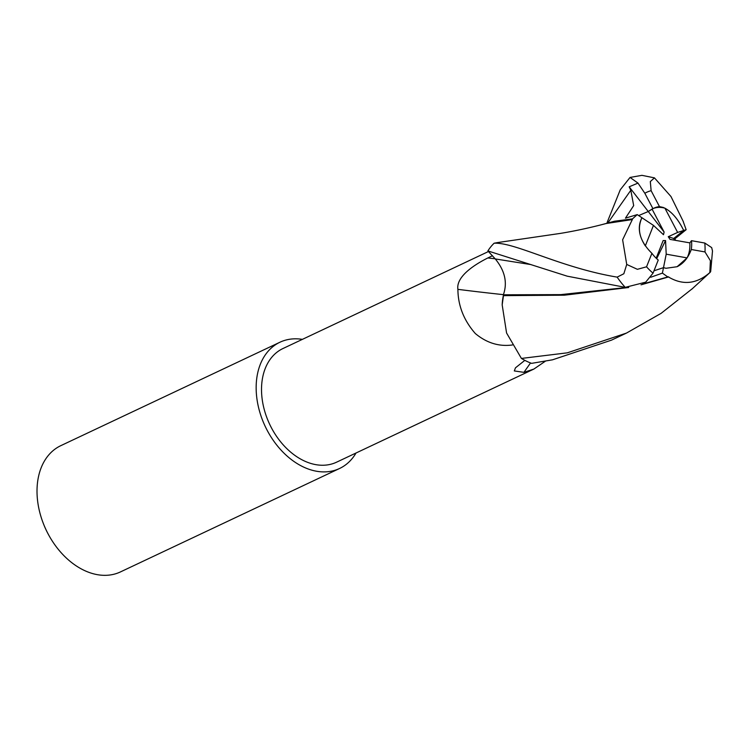 <?xml version="1.0" encoding="UTF-8"?>
<svg xmlns="http://www.w3.org/2000/svg" width="750" height="750" viewBox="0 0 750 750"><rect width="100%" height="100%" fill="white"/><g stroke="black" fill="none" stroke-linecap="round" stroke-linejoin="round"><path stroke-width="1.12" d="M488.456 251.531L282.956 348.534A62.831 44.353 64.7 0 0 264.572 410.709A62.831 44.353 64.7 0 0 315.797 464.644A62.831 44.353 64.7 0 0 336.591 462.178L533.888 369.056L523.941 372.347L514.312 370.941L515.466 367.828L524.841 360.356M512.447 344.962C499.031 346.781 486.656 342.966 475.322 333.534C463.847 320.419 458.034 305.691 457.894 289.35C455.887 276.122 475.875 263.906 487.866 257.953L492.497 255.712M666.009 268.275L663.497 267.647L653.981 270.806L663.497 267.647L666.009 268.275L677.1 266.719L666.009 268.275M645.309 245.906C638.691 235.725 637.556 226.331 641.916 217.725L653.466 225.394L645.309 245.906M607.894 220.566L620.269 189.769L630.047 177.441L637.987 183.103L629.166 186.806L648.263 211.509L638.663 215.569L648.263 211.509L652.041 209.062L664.116 232.031L663.488 234.713L653.466 225.394M664.931 208.191C672.197 212.184 678.45 219.619 683.691 230.484L677.634 232.416L664.931 208.191A31.416 22.181 64.7 0 0 662.756 207.684A31.416 22.181 64.7 0 0 653.269 208.519M302.381 339.366A69.816 49.284 64.7 0 0 279.975 342.216L60.834 445.65A69.816 49.284 64.7 0 0 43.734 524.484L43.95 525.028A62.831 44.353 64.7 0 0 48.422 534.506L48.703 535.022A69.816 49.284 64.7 0 0 97.322 574.659A69.816 49.284 64.7 0 0 120.431 571.931L339.572 468.488A69.816 49.284 64.7 0 0 356.025 453.009M43.734 524.484A69.816 49.284 64.7 0 0 48.703 535.022M279.975 342.216A69.816 49.284 64.7 0 0 259.547 411.3A69.816 49.284 64.7 0 0 316.462 471.225A69.816 49.284 64.7 0 0 339.572 468.488M530.541 362.963A1024.013 852.047 -93.1 0 0 523.941 372.347M545.353 361.209L533.888 369.056M503.419 295.275A57.722 40.744 64.7 0 0 502.181 304.875L503.456 295.641L564.366 295.191L628.706 287.503M503.428 294.656A1024.013 315.328 15.6 0 1 457.894 289.35M656.175 258.206L663.159 240.553L665.559 240.553L666.206 254.175L662.4 273.113L667.791 276.956L668.803 276.994M665.559 240.553L656.672 258.675M675.656 240.384L674.822 238.866L686.147 229.697L683.691 230.484L673.688 238.491L674.7 240.216L673.688 238.491L683.691 230.484C677.878 218.578 671.072 210.9 663.253 207.45L659.484 206.616L651.131 190.697L650.306 181.584L654.459 177.863L641.934 175.341L630.047 177.441M666.206 254.175L687.066 257.887A31.416 22.181 64.7 0 0 689.812 242.869L670.031 239.391L668.259 236.709L674.822 238.866M687.066 257.887L677.1 266.719C683.484 263.541 688.219 257.803 691.284 249.506A31.416 22.181 64.7 0 0 691.491 240.684L689.812 242.869M637.987 183.103L644.831 193.266L652.95 208.697L648.263 211.509L664.116 232.031M668.259 236.709L677.634 232.416M692.531 288.516L661.097 313.359L626.447 333.094L567.319 352.828L521.419 358.434A69.816 49.284 64.7 0 0 531.581 363.356L552.516 359.812L611.541 340.125L626.016 333.291M691.284 249.506L704.991 251.944L710.391 260.7L709.828 272.634L710.681 271.537L712.5 250.969L711.684 247.613L704.784 243.028L691.491 240.684M686.147 229.697L683.119 221.269M683.344 221.653L670.988 196.537L654.45 177.863M497.072 242.644L560.391 233.4C575.156 230.981 590.391 227.681 606.112 223.528L632.325 219.562L622.622 239.775L626.728 264.45L623.841 273.75L617.156 277.125C560.044 267.6 515.363 242.231 494.119 243.216L497.391 242.606M629.166 186.816L630.806 190.294L633.684 205.603L625.434 218.156L637.228 214.612L632.512 218.878L632.241 219.919M632.503 218.878L614.578 221.203L600.572 224.972M667.791 276.956L642.647 284.034M626.606 287.466L560.756 294.628L503.362 294.797C507.638 282.712 504.938 270.759 495.281 258.938L487.884 250.922L567.244 276.178L625.219 287.353L645.675 282.178L653.053 273.15L658.237 260.053A31.416 22.181 64.7 0 1 651.909 253.322L646.547 266.803L637.388 269.316L626.737 264.45M503.513 296.044L503.362 294.806L503.513 296.044M641.025 284.822L668.447 276.984M668.034 276.713C682.8 285.675 696.919 284.128 710.409 272.081M521.419 358.434L506.578 333.009L502.181 304.875M650.7 277.266L662.4 273.113M494.119 243.216A69.816 49.284 64.7 0 0 487.884 250.922M637.219 214.612L641.916 217.725C636.553 229.584 639.891 241.444 651.909 253.322M659.484 206.616A31.416 22.181 64.7 0 0 654.15 208.069A31.416 22.181 64.7 0 0 652.95 208.697M495.141 258.788A1013.644 312.131 15.6 0 1 487.866 257.953M630.806 190.294L608.044 222.675M531.084 264.609L495.281 258.938M704.991 251.944A48.872 34.5 64.7 0 0 704.784 243.028M617.156 277.125A69.816 49.284 64.7 0 0 625.219 287.353M646.547 266.803A48.872 34.5 64.7 0 0 653.053 273.15M651.131 190.697A48.872 34.5 64.7 0 0 644.831 193.266M608.072 220.087L606.984 222.956M691.706 289.275L709.847 272.616"/></g></svg>
